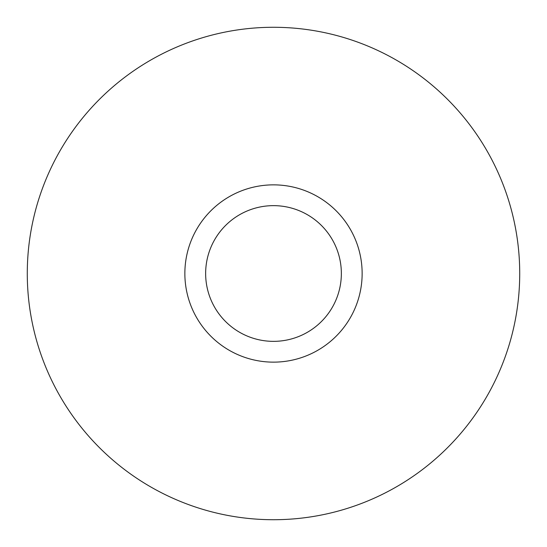 <?xml version="1.0" encoding="UTF-8"?>
<svg xmlns="http://www.w3.org/2000/svg" width="547" height="547" viewBox="0 0 547 547"><rect width="100%" height="100%" fill="white"/><g stroke="black" fill="none" stroke-linecap="round" stroke-linejoin="round"><path stroke-width="0.82" d="M391.543 489.579A246.218 246.218 0 0 0 489.579 155.457A246.218 246.218 0 0 0 155.457 57.421A246.218 246.218 0 0 0 57.421 391.543A246.218 246.218 0 0 0 391.543 489.579A246.218 246.218 0 0 1 57.421 391.543A246.218 246.218 0 0 1 155.457 57.421A246.218 246.218 0 0 1 489.579 155.457A246.218 246.218 0 0 1 391.543 489.579M231.005 195.71A88.641 88.641 0 0 0 195.71 315.995A88.641 88.641 0 0 0 315.995 351.29A88.641 88.641 0 0 0 351.29 231.005A88.641 88.641 0 0 0 231.005 195.71A88.641 88.641 0 0 1 351.29 231.005A88.641 88.641 0 0 1 315.995 351.29A88.641 88.641 0 0 1 195.71 315.995A88.641 88.641 0 0 1 231.005 195.71M213.952 240.967A67.855 67.855 0 0 1 306.033 213.952A67.855 67.855 0 0 1 333.048 306.033A67.855 67.855 0 0 0 306.033 213.952A67.855 67.855 0 0 0 213.952 240.967A67.855 67.855 0 0 0 240.967 333.048A67.855 67.855 0 0 0 333.048 306.033A67.855 67.855 0 0 1 240.967 333.048A67.855 67.855 0 0 1 213.952 240.967"/></g></svg>
